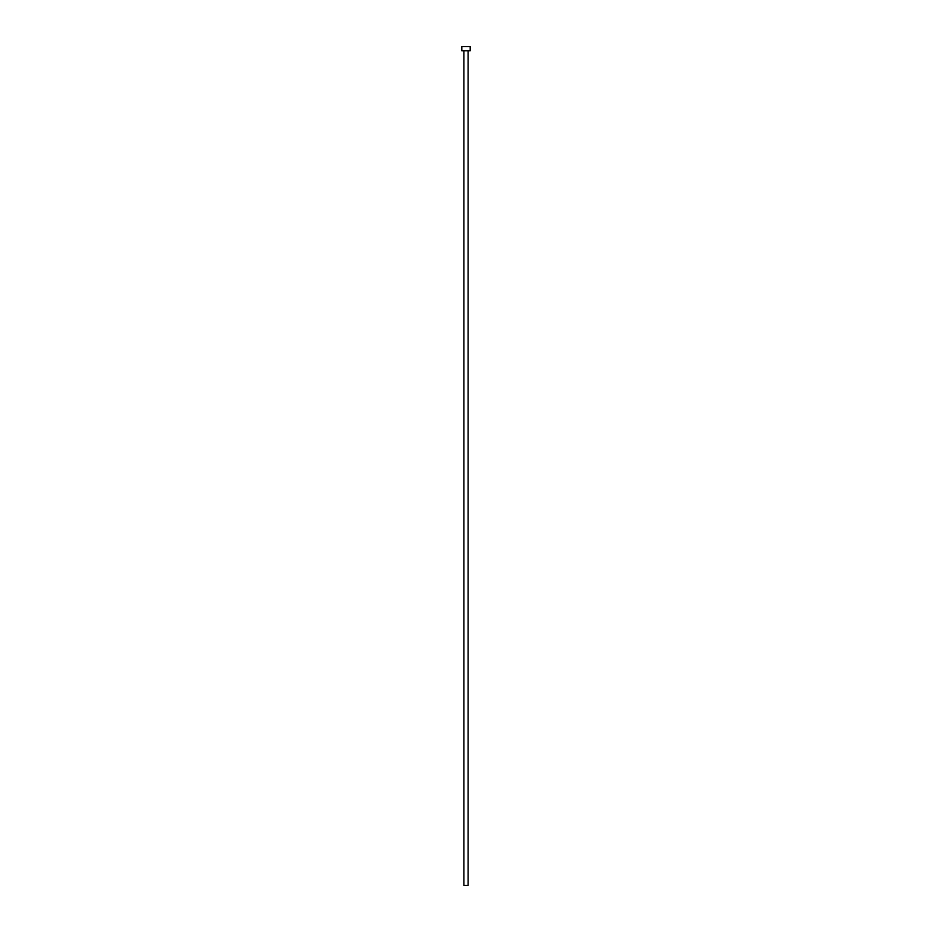 <?xml version="1.0" encoding="UTF-8"?>
<svg xmlns="http://www.w3.org/2000/svg" width="932" height="932" viewBox="0 0 932 932"><rect width="100%" height="100%" fill="white"/><g stroke="black" fill="none" stroke-linecap="round" stroke-linejoin="round"><path stroke-width="1.4" d="M463.903 50.794L463.903 885.4L468.097 885.4L468.097 50.794L468.097 885.4L463.903 885.4L463.903 50.794M461.806 46.6L461.806 50.794L470.194 50.794L470.194 46.6L461.806 46.6L461.806 50.794L470.194 50.794L470.194 46.6L461.806 46.6"/></g></svg>
